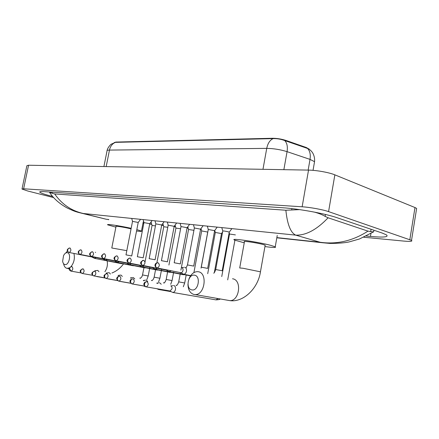 <?xml version="1.0" encoding="UTF-8"?>
<svg xmlns="http://www.w3.org/2000/svg" width="439" height="439" viewBox="0 0 439 439"><rect width="100%" height="100%" fill="white"/><g stroke="black" fill="none" stroke-linecap="round" stroke-linejoin="round"><path stroke-width="0.66" d="M309.671 149.507L306.422 147.553L285.954 140.436C281.47 139.004 276.938 138.28 272.356 138.274L115.973 142.06L114.233 142.576M314.319 162.979L314.543 161.684C314.823 158.594 314.231 155.708 312.755 153.024L311.465 151.236L308.842 148.892L284.779 140.584C280.944 139.136 277.047 138.477 273.102 138.614L115.457 142.357L111.188 144.19C111.451 143.772 107.72 147.136 107.116 150.489M64.89 264.552C69.142 265.71 71.672 253.155 67.288 252.694C65.866 252.557 64.621 253.533 63.551 255.613L62.634 261.232C62.942 263.137 63.693 264.245 64.89 264.552M73.911 253.435C75.025 258.346 74.054 262.747 71.003 266.643M69.422 267.9L66.975 268.35C65.241 267.9 64.099 266.341 63.551 263.669M131.058 228.889L130.087 228.648C124.456 227.265 114.7 225.712 116.039 226.403L111.802 247.931M136.825 229.63L141.462 231.084C142.06 231.529 140.425 231.501 136.562 230.991M115.891 227.155L107.725 224.845C105.59 223.714 119.627 225.767 131.168 228.307M65.713 253.029L67.43 251.053M191.799 289.877C198.307 291.556 201.194 275.983 194.526 275.198C188.084 273.706 185.242 288.906 191.799 289.877M188.935 279.023C190.894 274.205 193.764 271.746 197.539 271.653L198.176 271.725C207.839 272.69 204.942 295.096 195.163 294.585L193.95 294.47C190.082 293.268 188.079 289.866 187.952 284.252M265.134 245.505L265.189 245.192L262.895 244.446C256.425 242.679 241.823 240.561 244.441 241.752L239.732 267.834M244.249 242.805L234.464 240.056C229.257 237.724 258.159 241.905 270.868 245.396L275.231 246.822C276.636 247.777 273.206 247.689 264.947 246.564M98.962 271.73L97.804 270.429L94.84 270.77M96.108 276.318L97.162 276.504M95.4 271.082L94.901 270.781M155.455 225.887L152.048 225.465L145.013 262.034M110.425 274.029L109.212 272.69L106.233 273.047M107.566 278.743L108.51 278.908M106.82 273.376L106.287 273.058M167.786 227.292L163.763 226.754L156.91 262.637M122.355 276.422L120.895 275.023M119.496 281.267L120.302 281.41M118.7 275.763L118.14 275.429M180.599 228.768L175.918 228.093L168.922 265.024M193.934 230.321L188.545 229.487L180.906 270.155M134.778 278.919L133.237 277.475M131.859 283.863L132.551 284.006M131.08 278.249L130.487 277.892M207.729 232.061L201.666 230.93L193.912 272.581M147.729 281.52L146.099 280.027M143.537 285.915L145.528 286.694M143.981 280.845L143.355 280.466M221.497 233.581L215.313 232.44L207.707 273.684M161.239 284.236L159.516 282.689M156.992 288.741L158.484 289.488L159.758 289.219M157.447 283.556L156.778 283.15M235.403 234.898L229.52 234.003L221.75 276.565M169.69 290.942L172.823 292.456C174.14 292.308 175.029 291.298 175.485 289.433C175.737 287.304 175.177 285.992 173.8 285.504L173.52 285.471M169.701 290.925L170.08 290.991L172.006 288.802C172.192 287.26 171.786 286.31 170.793 285.954M138.214 222.469L132.523 221.371L125.993 254.861L131.711 255.964M91.762 256.952L94.555 258.362L95.998 257.556M95.642 252.332L95.252 252.337M91.795 256.952L69.203 252.502C71.085 251.201 71.359 249.709 70.031 248.019C68.874 247.925 68.1 248.545 67.71 249.884C67.551 251.196 67.985 252.057 69.016 252.463L69.016 252.463C67.628 251.618 67.063 250.976 67.31 250.537C66.969 249.621 67.782 248.77 69.746 247.991M149.754 223.709L143.965 222.595L137.363 256.716M102.956 258.928L105.777 260.365L107.275 259.542M102.989 258.928L80.249 254.444C82.203 253.116 82.477 251.591 81.089 249.873C79.92 249.78 79.141 250.411 78.746 251.777C78.581 253.116 79.015 253.994 80.057 254.406L80.057 254.406C78.647 253.55 78.071 252.908 78.323 252.469C77.944 251.558 78.773 250.68 80.798 249.84M161.733 224.993L155.845 223.868L149.167 258.642M114.595 260.986L117.328 262.429L119.007 261.6M114.628 260.986L91.756 256.464C93.776 255.114 94.056 253.555 92.596 251.799C91.422 251.706 90.637 252.354 90.236 253.747C90.072 255.114 90.505 256.008 91.553 256.425L91.553 256.425C88.963 254.845 88.683 253.254 92.305 251.766M174.184 226.326L168.186 225.185L161.431 260.645M126.712 263.126L129.467 264.596L131.217 263.746M126.745 263.126L103.747 258.576C105.837 257.194 106.123 255.608 104.592 253.808C103.412 253.715 102.616 254.379 102.216 255.8C102.04 257.199 102.485 258.11 103.538 258.533L103.538 258.533C100.646 256.875 100.899 255.284 104.295 253.775M187.129 227.715L181.016 226.562L174.19 262.725M139.333 265.359L142.115 266.852L143.937 265.985M143.372 260.327L142.598 260.409M139.366 265.354L116.258 260.771C118.426 259.367 118.706 257.742 117.103 255.904C115.912 255.811 115.117 256.491 114.705 257.945C114.535 259.372 114.974 260.3 116.033 260.733L116.033 260.733C113.344 259.235 113.114 257.232 116.807 255.871M200.601 229.158L194.367 227.989L187.464 264.893M152.492 267.68L155.302 269.2L157.206 268.311M152.531 267.68L129.318 263.071C131.568 261.628 131.848 259.97 130.169 258.088C128.967 258 128.166 258.697 127.749 260.184C127.573 261.639 128.018 262.588 129.082 263.027L129.203 263.054M214.627 230.662L208.273 229.482L201.287 267.153M166.227 270.111L169.064 271.653L171.051 270.742M166.266 270.106L142.966 265.469C145.304 263.998 145.583 262.297 143.816 260.376C142.609 260.283 141.802 261.002 141.385 262.522C141.204 264.015 141.649 264.98 142.719 265.425L142.719 265.425C139.651 263.592 139.915 261.896 143.509 260.343M229.251 232.226L228.439 231.841C225.141 231.09 223.248 230.821 222.765 231.035L215.703 269.508M180.577 272.646L183.639 274.243C185.044 274.145 185.993 273.113 186.482 271.148C186.734 269.008 186.152 267.708 184.737 267.252L184.583 267.236M180.61 272.641L180.945 272.707C181.96 272.635 182.646 271.889 183.003 270.462C183.184 268.909 182.767 267.971 181.751 267.642M22.038 188.852L26.883 165.717L28.562 165.234L308.529 170.107C316.459 170.189 329.283 172.5 334.858 174.848L414.987 207.543L416.638 208.415L416.452 209.579M53.629 197.599L27.789 191.014L21.999 189.055L23.635 188.792L302.142 206.791C310.033 207.257 322.912 209.612 328.575 211.614L411.524 240.363C412.841 241.412 410.141 241.642 403.43 241.049L363.755 237.236M366.28 236.045L370.461 236.44C383.79 237.609 389.097 237.076 386.375 234.832L382.166 233.038L336.894 217.662C325.48 213.656 298.482 208.728 282.749 207.762L43.713 191.613C40.618 191.415 39.323 191.613 39.828 192.205C40.865 193.116 44.767 194.45 51.55 196.195L52.636 196.474M49.706 192.726C49.393 192.304 50.167 192.485 52.038 193.264L54.672 193.934L285.866 210.237L299.672 209.628M314.362 212.097C318.857 213.327 322.451 214.753 325.145 216.378L328.103 217.782L367.981 231.128L373.616 231.951L373.902 230.234M328.103 217.782C316.766 229.707 305.961 235.491 295.683 235.128C290.596 232.681 287.32 224.384 285.866 210.237M54.672 193.934C61.894 204.3 71.431 210.819 83.284 213.497L79.113 212.613M329.684 243.409L320.218 242.284C336.943 244.594 352.863 240.874 367.981 231.128M108.784 219.516L106.375 219.28L83.284 213.497L295.683 235.128L320.218 242.284L276.861 237.614M105.278 219.012L81.533 213.195M115.973 142.06L115.912 142.362M272.356 138.274L272.284 138.647M285.954 140.436L285.855 140.99M306.422 147.553L306.329 148.097M313.04 170.348L314.543 161.684L310.022 159.39L287.068 151.653C280.34 149.567 273.563 148.475 266.736 148.377L109.47 150.083C110.376 146.154 112.373 143.58 115.457 142.357M273.102 138.614C269.881 140.14 267.763 143.399 266.736 148.377L262.972 169.317M284.779 140.584C287.062 143.043 287.825 146.73 287.068 151.653L283.868 169.679M106.178 166.59L109.47 150.083C107.55 150.116 106.732 150.423 107.017 150.994L103.906 166.546M307.541 148.464C309.923 150.901 310.746 154.544 310.022 159.39L308.151 170.102M126.811 250.669L111.786 247.991M104.905 271.725C107.132 268.405 107.879 264.777 107.138 260.837M227.737 300.26L229.789 300.616C239.584 301.181 242.196 279.791 232.516 278.776M260.448 271.823L243.008 268.256L239.705 267.977M70.975 271.132L71.167 271.159C73.033 269.831 73.297 268.311 71.947 266.61C70.778 266.539 69.999 267.181 69.603 268.542L71.036 271.148M148.206 276.005L142.532 274.935L144.014 267.225M140.365 278.375L139.794 278.101M82.186 273.475L82.395 273.513C84.326 272.153 84.59 270.6 83.18 268.866C82 268.794 81.215 269.453 80.814 270.841C80.644 272.147 81.061 273.02 82.055 273.448L82.252 273.492M161.552 269.645L159.911 278.249L154.138 277.157L155.647 269.272M152.026 280.686L151.422 280.395M93.869 275.922L94.1 275.961C96.097 274.567 96.355 272.987 94.879 271.214C93.694 271.148 92.898 271.818 92.497 273.234C92.322 274.573 92.739 275.456 93.743 275.89L93.941 275.939M173.652 272.169L172.066 280.57L166.189 279.462L167.786 271.022M164.137 283.084L163.495 282.776M106.864 273.64C102.924 275.16 103.445 276.729 105.931 278.441C104.921 278.002 104.504 277.097 104.674 275.73C105.086 274.287 105.887 273.596 107.078 273.662L106.995 273.651M106.051 278.474L106.298 278.513C108.367 277.086 108.631 275.472 107.078 273.662M117.564 280.483L106.128 278.491M186.24 274.732L184.693 282.985L178.706 281.854L180.451 272.57M176.725 285.575L176.044 285.251M119.589 276.191C117.839 276.57 116.966 277.174 116.961 278.013C116.275 278.43 116.84 279.462 118.645 281.103C117.63 280.658 117.213 279.736 117.389 278.342C117.8 276.861 118.607 276.153 119.814 276.219L119.71 276.202M118.766 281.136L119.035 281.174C121.175 279.72 121.438 278.068 119.814 276.219M130.806 283.226L118.848 281.152M132.891 278.864C131.129 279.226 130.235 279.852 130.202 280.73C129.516 281.196 130.092 282.244 131.93 283.885C130.91 283.429 130.487 282.491 130.668 281.064C131.085 279.55 131.903 278.825 133.11 278.886L132.924 278.864M132.046 283.912L132.342 283.956C134.559 282.464 134.817 280.773 133.11 278.886M144.645 286.096L132.134 283.934M146.791 281.651C145.172 281.854 144.261 282.491 144.058 283.556C143.394 284.22 143.981 285.301 145.819 286.793C144.793 286.332 144.376 285.372 144.557 283.912C144.98 282.365 145.797 281.618 147.016 281.679L146.851 281.657M145.929 286.821L146.258 286.865C148.552 285.334 148.81 283.605 147.016 281.679M170.08 290.991L146.028 286.843M215.423 299.777L215.961 299.87L217.947 298.646M121.998 263.751L94.555 258.362M149.765 223.643L143.18 257.819L137.358 256.733M133.368 265.787L105.777 260.365M164.131 221.788L161.755 224.927L155.088 259.767L149.161 258.664M145.177 267.9L117.454 262.445M167.457 261.809L161.426 260.667M157.453 270.1L129.604 264.613M180.325 263.91L174.184 262.752M170.228 272.389L142.269 266.868M193.714 266.1L187.458 264.92L186.284 267.576M183.524 274.77L155.472 269.222M207.669 268.383L201.281 267.181M156.893 267.905L157.244 267.982C159.67 266.473 159.955 264.733 158.095 262.763C156.882 262.676 156.064 263.411 155.642 264.969C155.461 266.495 155.905 267.483 156.981 267.933L157.102 267.966M222.211 270.759L215.697 269.541C214.748 272.158 214.084 273.354 213.689 273.124M214.896 230.941L214.583 230.909M201.26 229.471L200.552 229.399M188.15 228.06L187.085 227.945M175.534 226.705L174.14 226.551M163.39 225.394L161.695 225.212M151.685 224.137L149.71 223.923M143.827 223.286L142.988 223.199M409.839 239.639L414.987 207.543M328.575 211.614L334.858 174.848M302.142 206.791L308.529 170.107M23.635 188.792L28.562 165.234M370.955 233.477L370.461 236.44M51.72 195.366L51.55 196.195M52.257 192.189L52.038 193.264M291.913 208.618L291.677 209.946M325.475 214.479L325.145 216.378M371.054 229.262L370.659 231.644M69.192 268.717L67.441 268.405M141.462 231.084L143.251 221.832M123.529 263.866C120.462 268.064 116.593 271.11 111.923 273.009M265.189 245.192L260.475 271.681C258.028 288.867 242.948 302.658 229.789 300.616L195.163 294.585M275.231 246.822L277.239 235.463M71.738 266.588C69.719 267.313 68.868 268.18 69.197 269.189C68.978 269.645 69.521 270.281 70.838 271.099L81.094 272.91M149.902 267.159L148.206 276.01L146.873 279.561M105.058 278.002L96.783 276.554M152.042 225.41L151.071 221.936M140.376 278.096C141.385 277.667 142.11 276.614 142.532 274.935M82.971 268.844C79.135 270.446 79.646 271.631 82.055 273.448L92.744 275.33M158.567 281.876L159.911 278.249M117.69 280.598L108.192 278.941M163.752 226.694L162.853 223.473M151.993 280.384C152.821 280.225 153.535 279.144 154.138 277.157M94.665 271.192C90.884 272.526 91.29 274.446 93.743 275.89L104.888 277.854M170.7 284.274L172.066 280.57M130.795 283.292L120.066 281.421M118.091 275.418L120.324 275.121M175.907 228.033L175.084 225.092M164.06 282.765C164.735 282.76 165.448 281.657 166.189 279.462M183.31 286.771L184.693 282.985M143.597 285.948L132.435 284.011M130.438 277.887L132.611 277.591M188.529 229.416L187.788 226.787M176.593 285.24C177.246 285.235 177.949 284.11 178.706 281.854M130.641 283.21L130.987 283.396M207.74 231.979L201.04 268.13M145.814 286.788L145.325 286.705M143.312 280.461L145.413 280.164M201.649 230.859L201.002 228.565M221.519 233.499L222.568 232.088M221.514 233.493L214.342 272.548M170.886 291.606L158.781 289.52M156.75 283.144L158.759 282.853M215.302 232.357L214.753 230.442M234.903 240.265L227.698 279.884M172.823 292.456L215.961 299.87C218.364 299.771 219.774 299.491 220.186 299.036M170.782 285.954L172.681 285.663M229.504 233.921L229.163 232.719M131.716 255.948L138.225 222.414L140.529 219.401M132.512 221.316L131.711 218.43M149.77 223.649L152.108 220.57M143.954 222.54L143.136 219.593M155.834 223.802L154.994 220.801M167.457 261.787L174.195 226.25L176.621 223.05M168.17 225.119L167.319 222.057M187.151 227.638L189.61 224.356M187.146 227.632L180.325 263.888M181.005 226.486L180.127 223.358M129.862 258.055C126.322 259.564 126.064 261.221 129.082 263.027M193.72 266.072L200.618 229.07L203.125 225.723M194.356 227.912L193.456 224.719M207.674 268.35L214.644 230.563L217.201 227.144M190.51 275.884L169.245 271.675M208.256 229.394L207.329 226.129M157.782 262.736C156.202 262.961 155.318 263.598 155.121 264.64C154.901 265.046 154.572 266.692 156.981 267.933L180.945 272.707M222.216 270.726L229.273 232.121L231.869 228.631M190.68 275.637L183.639 274.243M181.779 267.647L183.689 267.4M222.743 230.941L221.794 227.605M411.524 240.363L416.638 208.415M39.927 191.739L39.828 192.205M108.104 219.593L108.751 219.665M142.955 223.358L143.8 223.451M149.683 224.082L151.735 224.307M161.662 225.377L163.44 225.569M174.107 226.722L175.584 226.881M187.052 228.121L188.199 228.242M200.519 229.57L201.309 229.657M214.55 231.084L214.951 231.128M276.822 237.806L322.44 242.734M322.462 242.734L330.057 243.425C338.31 243.376 344.637 242.882 349.043 241.944L359.563 238.948L373.408 231.913M81.522 213.189L78.005 212.311C76.364 211.741 75.53 211.922 67.277 208.031C59.77 203.926 53.964 198.872 49.859 192.869"/></g></svg>
